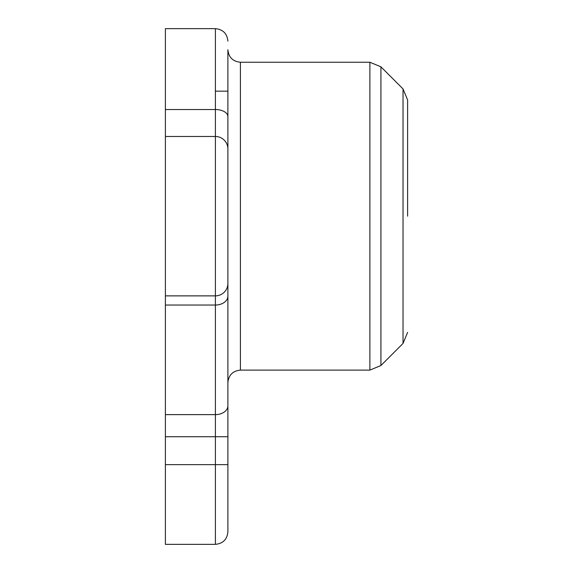 <?xml version="1.0" encoding="UTF-8"?>
<svg xmlns="http://www.w3.org/2000/svg" width="573" height="573" viewBox="0 0 573 573"><rect width="100%" height="100%" fill="white"/><g stroke="black" fill="none" stroke-linecap="round" stroke-linejoin="round"><path stroke-width="0.86" d="M165.389 109.522L215.398 109.522L215.398 28.65L165.389 28.65L165.389 295.876L215.398 295.876L215.398 136.481L165.389 136.481M165.389 464.653L165.389 544.35L215.398 544.35L215.398 464.653L165.389 464.653L165.389 414.63L215.398 414.63L215.398 305.029L165.389 305.029L165.389 414.63M165.389 305.029L165.389 295.876M227.896 252.901L227.896 49.744C228.663 57.321 232.824 61.49 240.402 62.249L240.402 370.108C232.824 370.867 228.663 375.036 227.896 382.606L227.896 421.835M227.896 501.375L227.896 464.653L227.896 531.851L227.896 464.653L215.398 464.653L215.398 436.726L165.389 436.726M215.398 136.481A12.499 12.499 0 0 1 227.896 148.98A12.499 12.499 0 0 0 215.398 136.481L215.398 109.522A12.499 7.112 180 0 1 227.896 116.634L227.896 464.653M215.398 295.876A12.499 12.499 0 0 0 227.896 283.377A12.499 12.499 0 0 1 215.398 295.876L215.398 305.029A12.499 8.839 180 0 0 227.896 296.191M407.611 216.179L407.611 99.974L407.611 216.179M227.896 436.726L215.398 436.726L215.398 414.63A12.499 8.839 0 0 0 227.896 405.784M380.93 365.531L380.93 66.826L403.034 88.93L403.034 343.428L380.93 365.531L369.886 370.108L369.886 62.249L240.402 62.249M215.398 28.65C222.969 29.409 227.137 33.578 227.896 41.149M215.398 544.35C222.969 543.591 227.137 539.422 227.896 531.851M369.886 370.108L240.402 370.108M380.93 66.826L369.886 62.249M227.896 91.157L215.398 91.157M403.034 343.428L407.611 332.376M403.034 88.93L407.611 99.974"/></g></svg>
